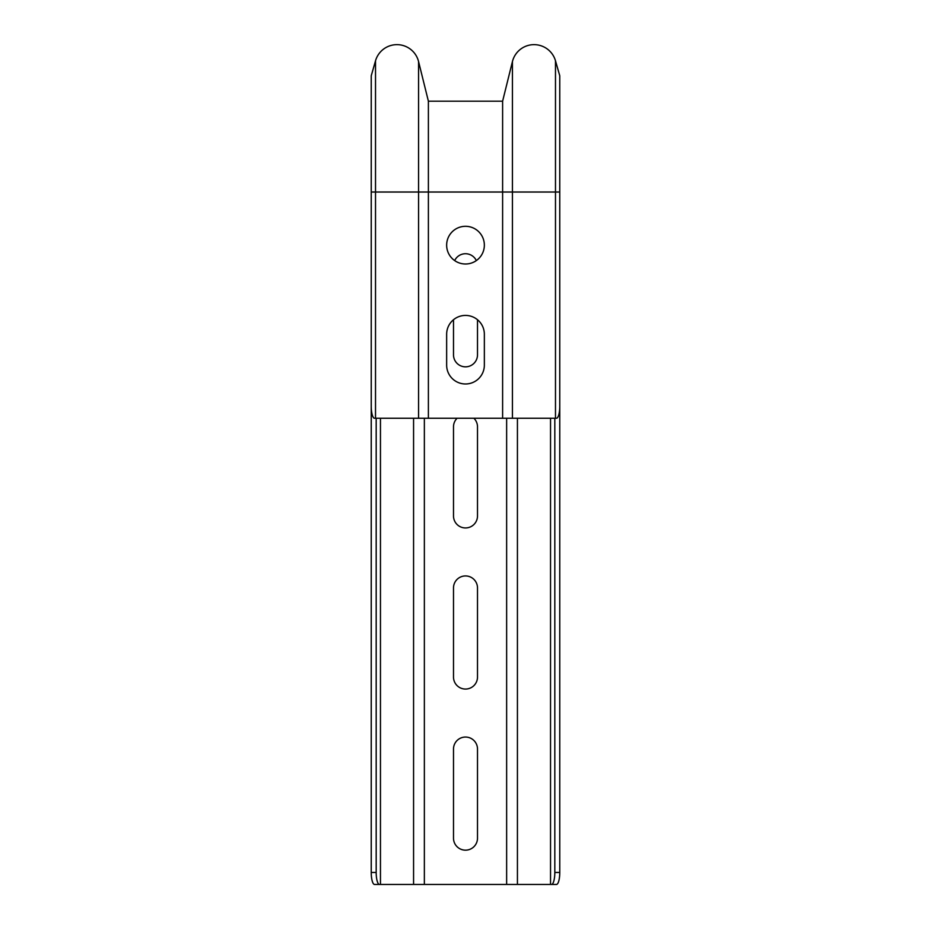 <?xml version="1.0" encoding="UTF-8"?>
<svg xmlns="http://www.w3.org/2000/svg" width="931" height="931" viewBox="0 0 931 931"><rect width="100%" height="100%" fill="white"/><g stroke="black" fill="none" stroke-linecap="round" stroke-linejoin="round"><path stroke-width="1.4" d="M376.182 418.263L376.182 872.452A11.998 3.293 90 0 0 379.476 884.45L551.524 884.45A11.998 3.293 -90 0 0 554.818 872.452L559.764 872.452A11.998 3.293 90 0 1 556.47 884.45L551.524 884.45M559.764 872.452L559.764 192.019L371.236 192.019L371.236 872.452L376.182 872.452M379.476 884.45L374.53 884.45A11.998 3.293 -90 0 1 371.236 872.452M554.818 418.263L554.818 872.452M506.639 418.263L506.639 884.45M453.502 587.938L453.502 677.07A11.998 11.998 0 0 0 465.5 689.056A11.998 11.998 0 0 0 477.498 677.07L477.498 587.938A11.998 11.998 0 0 0 465.5 575.94A11.998 11.998 0 0 0 453.502 587.938M453.502 749.048L453.502 838.179A11.998 11.998 0 0 0 465.5 850.166A11.998 11.998 0 0 0 477.498 838.179L477.498 749.048A11.998 11.998 0 0 0 465.5 737.049A11.998 11.998 0 0 0 453.502 749.048M424.361 418.263L424.361 884.45M457.098 418.263A11.998 11.998 0 0 0 453.502 426.829L453.502 515.96A11.998 11.998 0 0 0 465.5 527.947A11.998 11.998 0 0 0 477.498 515.96L477.498 426.829A11.998 11.998 0 0 0 473.902 418.263M476.335 260.575A11.998 11.998 0 0 0 454.665 260.575M453.502 319.74L453.502 354.851A11.998 11.998 0 0 0 465.5 366.837A11.998 11.998 0 0 0 477.498 354.851L477.498 319.74M555.481 60.783A22.286 22.286 0 0 0 512.434 61.551A22.286 22.286 0 0 1 555.481 60.783L555.481 418.263L556.47 418.263A11.998 3.293 90 0 0 559.764 406.265L559.764 75.772L555.481 60.783A22.286 22.286 0 0 0 512.434 61.551L502.612 101.188L428.388 101.188L418.566 61.551A22.286 22.286 0 0 0 375.519 60.783L371.236 75.772L371.236 192.019M502.612 101.188L502.612 418.263L428.388 418.263L428.388 101.188L418.566 61.551A22.286 22.286 0 0 0 375.519 60.783A22.286 22.286 0 0 1 418.566 61.551L418.566 418.263L374.53 418.263A11.998 3.293 -90 0 1 371.236 406.265M428.388 418.263L418.566 418.263M446.647 245.156A18.853 18.853 0 0 0 474.926 261.483A18.853 18.853 0 0 0 474.926 228.828A18.853 18.853 0 0 0 446.647 245.156M446.647 365.127A18.853 18.853 0 0 0 465.5 383.979A18.853 18.853 0 0 0 484.353 365.127L484.353 334.276A18.853 18.853 0 0 0 465.5 315.423A18.853 18.853 0 0 0 446.647 334.276L446.647 365.127M555.481 418.263L502.612 418.263M413.573 418.263L413.573 884.45M380.465 418.263L380.465 884.45M550.535 418.263L550.535 884.45M517.427 418.263L517.427 884.45M375.519 418.263L375.519 60.783M512.434 418.263L512.434 61.551"/></g></svg>
